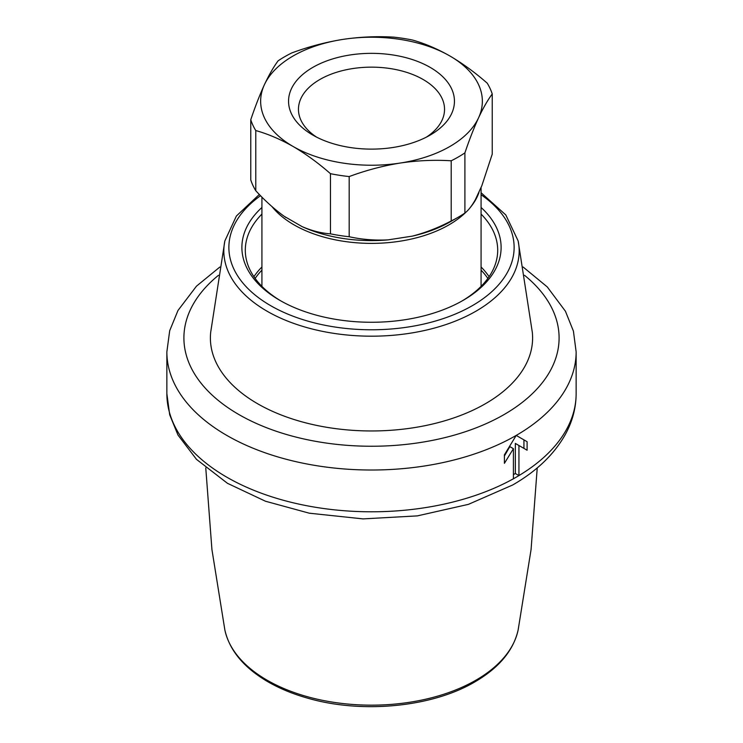 <?xml version="1.0" encoding="UTF-8"?>
<svg xmlns="http://www.w3.org/2000/svg" width="743" height="743" viewBox="0 0 743 743"><rect width="100%" height="100%" fill="white"/><g stroke="black" fill="none" stroke-linecap="round" stroke-linejoin="round"><path stroke-width="1.11" d="M316.574 137.121A73.037 42.165 180 0 1 298.463 109.323A73.037 42.165 180 0 1 343.545 70.362A73.037 42.165 180 0 1 423.148 79.501A73.037 42.165 180 0 1 444.537 109.323A73.037 42.165 180 0 1 426.426 137.121M412.541 40.048C424.717 43.456 437.163 48.759 449.886 55.976C462.601 63.452 475.046 72.508 487.222 83.17A122.79 70.891 180 0 1 492.237 93.971C487.742 100.026 483.182 107.976 478.576 117.793C473.969 127.842 469.409 139.535 464.904 152.872A122.79 70.891 180 0 1 451.205 160.785C434.404 159.745 417.399 160.497 400.189 163.051C382.998 165.828 366.002 170.333 349.182 176.565A122.79 70.891 180 0 1 330.459 173.676C318.283 163.014 305.837 153.95 293.113 146.482C280.399 139.275 267.954 133.963 255.778 130.554A122.79 70.891 180 0 1 250.762 119.744C255.258 106.407 259.818 94.714 264.424 84.665C269.031 74.867 273.591 66.926 278.096 60.842A122.79 70.891 180 0 1 291.795 52.929C308.596 46.698 325.601 42.184 342.811 39.416C360.002 36.871 376.998 36.119 393.818 37.15A122.79 70.891 180 0 1 412.541 40.048M342.811 39.416A110.846 64 180 0 1 449.886 55.976A110.846 64 180 0 1 478.576 117.793A110.846 64 180 0 1 400.189 163.051A110.846 64 180 0 1 293.113 146.482A110.846 64 180 0 1 264.424 84.665A110.846 64 180 0 1 342.811 39.416M492.237 93.971L492.237 154.135L481.845 185.694L475.297 199.802C471.703 206.117 468.239 210.529 464.904 213.037A122.79 70.891 180 0 1 458.329 217.151A122.79 70.891 180 0 1 451.205 220.95L451.205 160.785M349.182 176.565L349.182 236.729A122.79 70.891 180 0 1 330.459 233.841L330.459 173.676M464.904 152.872L464.904 213.037M255.778 130.554L255.778 190.719A122.79 70.891 180 0 1 250.762 179.908L250.762 119.744M349.182 236.729C361.637 239.487 374.565 240.537 387.976 239.887L412.402 236.116C425.748 232.624 438.676 227.572 451.205 220.95M255.778 190.719C264.898 200.666 274.362 209.182 284.179 216.278L302.057 226.596C311.828 230.813 321.292 233.228 330.459 233.841M430.151 67.372A82.947 47.886 180 0 1 430.151 135.096A82.947 47.886 180 0 1 312.849 135.096A82.947 47.886 180 0 1 312.849 67.372A82.947 47.886 180 0 1 430.151 67.372M281.077 301.045A126.199 72.86 180 0 1 245.301 250.224A126.199 72.86 180 0 1 261.926 214.077M481.074 214.077A126.199 72.86 180 0 1 497.699 250.224A126.199 72.86 180 0 1 461.923 301.045M481.074 207.464A129.607 74.829 180 0 1 463.149 300.348A129.607 74.829 180 0 1 279.851 300.348A129.607 74.829 180 0 1 261.926 207.464M481.074 192.743L505.807 214.95L518.15 240.936L532.304 332.242A161.101 93.014 180 0 1 485.42 403.718A161.101 93.014 180 0 1 305.308 422.748A161.101 93.014 180 0 1 210.696 332.242L224.85 240.936L236.385 216.018L259.335 194.471M504.413 455.988L509.828 446.617L513.413 448.688L504.413 463.316L504.413 454.809L516.209 435.417L527.103 441.704L527.103 450.212L518.939 445.503L518.939 475.576A204.641 118.146 180 0 1 516.209 477.192A204.641 118.146 180 0 1 513.413 478.771A204.641 118.146 180 0 1 291.386 502.361A204.641 118.146 180 0 1 166.859 393.641L169.692 414.798L177.986 435.045L196.477 459.35L227.469 483.312L265.492 501.237L309.302 513.199L363.03 518.893L417.352 515.883L468.415 504.358L512.67 484.993C536.409 471.341 553.897 454.632 565.117 434.85C572.398 421.718 576.076 407.981 576.141 393.641A204.641 118.146 180 0 1 518.939 475.576L515.345 473.505L515.345 443.432L518.939 445.503M513.413 448.688L513.413 478.771M523.936 448.382L523.936 439.875L527.103 441.704M523.936 439.875L516.209 435.417A204.641 118.146 180 0 1 293.188 461.022A204.641 118.146 180 0 1 166.859 351.866L169.692 330.709L177.986 310.472L196.477 286.166L219.891 267.006M513.413 474.619L515.345 473.505M478.947 192.521A109.574 63.257 180 0 1 470.31 207.464M466.27 211.876A109.574 63.257 180 0 1 366.345 243.314A109.574 63.257 180 0 1 271.984 206.591M387.976 239.887A111.571 64.409 180 0 1 302.057 226.596M458.329 217.151L450.388 221.73A111.571 64.409 180 0 1 412.402 236.116M255.137 278.421A125.196 72.285 180 0 1 261.926 270.127M481.074 270.127A125.196 72.285 180 0 1 487.863 278.421M253.911 276.675A126.199 72.86 180 0 1 261.926 266.978M481.074 266.978A126.199 72.86 180 0 1 489.089 276.675M481.074 194.722A142.619 82.343 180 0 1 472.353 305.661A142.619 82.343 180 0 1 276.145 308.67A142.619 82.343 180 0 1 260.533 195.706M518.15 240.936A147.671 85.259 180 0 1 475.919 311.215A147.671 85.259 180 0 1 307.073 327.644A147.671 85.259 180 0 1 224.85 240.936M524.53 275.3A187.589 108.302 180 0 1 504.144 414.529A187.589 108.302 180 0 1 250.493 420.705A187.589 108.302 180 0 1 218.47 275.3M523.109 267.006L547.266 286.928L565.442 311.252L573.42 331.127L576.141 351.866A204.641 118.146 180 0 1 516.209 435.417M475.919 680.189A147.671 85.259 180 0 1 323.094 700.445A147.671 85.259 180 0 1 224.85 629.897L224.85 629.897C229.401 650.134 243.518 667.298 267.211 681.359C279.247 688.399 292.918 694.055 308.234 698.327C362.491 713.93 432.315 707.113 474.907 681.87C499.11 667.734 513.524 650.413 518.15 629.897L518.15 629.897A147.671 85.259 180 0 1 475.919 680.189M261.926 197.118L261.926 286.371M481.074 187.607L481.074 286.371M285.061 216.891L285.851 217.458M166.859 351.866L166.859 393.641M576.141 351.866L576.141 393.641M205.765 467.904L211.922 549.495L224.85 629.897M537.235 467.904L531.078 549.495L518.15 629.897"/></g></svg>
